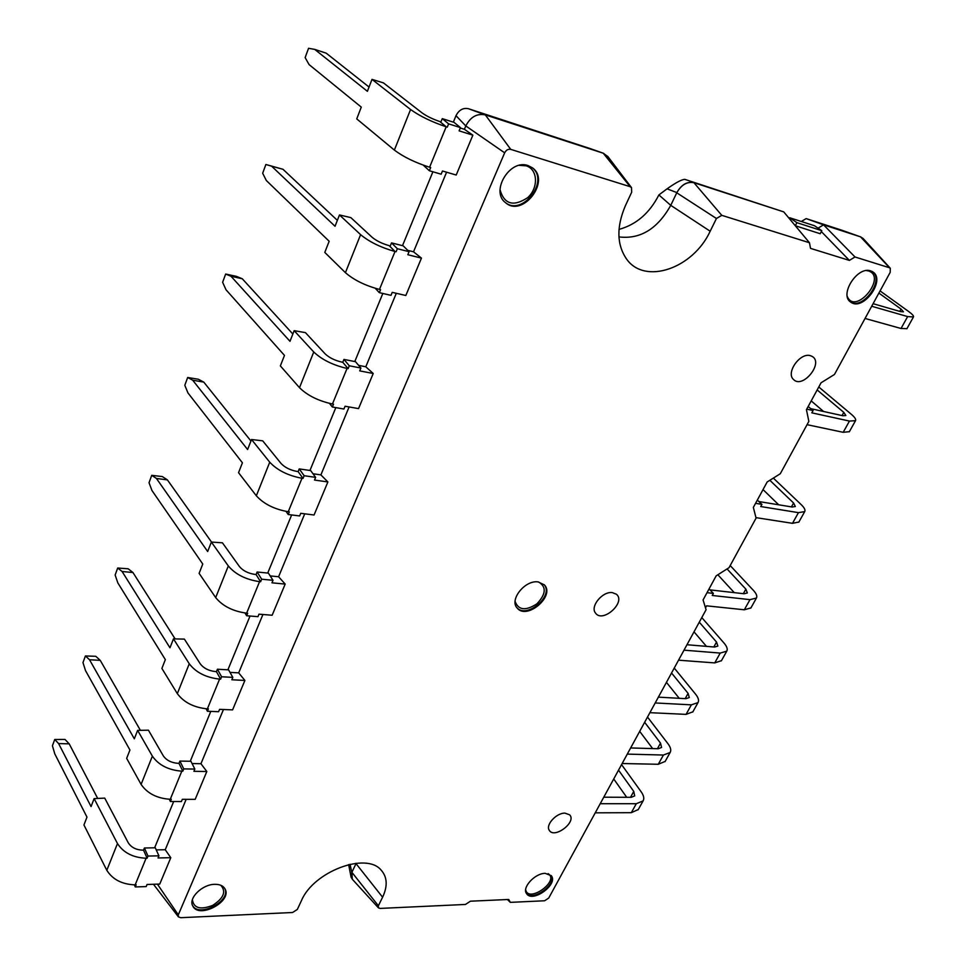 <?xml version="1.0" encoding="UTF-8"?>
<svg xmlns="http://www.w3.org/2000/svg" width="966" height="966" viewBox="0 0 966 966"><rect width="100%" height="100%" fill="white"/><g stroke="black" fill="none" stroke-linecap="round" stroke-linejoin="round"><path stroke-width="1.45" d="M821.788 230.681L796.89 222.663L795.308 225.742L820.206 233.724L821.788 230.681L814.519 225.754L789.645 217.724L789.246 218.485M796.89 222.663L789.645 217.724M192.089 763.563L200.952 763.72L206.821 771.508L195.18 799.341L182.32 799.317L181.403 801.538L170.366 801.514L171.284 799.293L170.27 799.293C157.023 798.411 147.303 793.448 141.096 784.392L126.667 758.358L129.939 750.014L85.527 670.633L82.967 662.591L85.419 655.95L95.779 656.3L100.259 660.37L140.384 730.32M148.438 730.187L163.314 755.871C166.466 760.327 171.356 762.814 177.961 763.321L178.976 763.345L182.828 771.17L181.813 771.158C168.507 770.143 158.69 765.144 152.374 756.161L137.631 730.368L148.438 730.187M206.821 771.508L193.912 771.327L194.842 769.069L190.942 761.28L179.893 761.075L178.976 763.345M179.893 761.075L183.757 768.9L194.842 769.069M183.757 768.9L182.828 771.17M85.419 655.95L89.536 659.754L134.322 738.821L137.631 730.368M170.366 801.514L169.304 799.268M89.536 659.754L100.259 660.37M230.005 672.384L238.687 672.867L244.893 680.438L232.589 709.877L219.572 709.358L218.594 711.701L207.424 711.266L208.39 708.911L207.376 708.863C193.924 707.535 183.914 702.451 177.333 693.636L161.89 668.436L165.343 659.621L117.864 582.957L115.135 575.024L117.695 568.02L128.188 568.793L132.946 572.524L175.112 638.9M184.397 639.118L200.324 663.944C203.681 668.267 208.704 670.815 215.406 671.563L216.432 671.624L220.61 679.17L219.584 679.11C206.072 677.613 195.965 672.505 189.264 663.775L173.469 638.864L184.397 639.118M244.893 680.438L231.828 679.762L232.818 677.371L228.592 669.861L217.41 669.233L216.432 671.624M217.41 669.233L221.588 676.768L232.818 677.371M221.588 676.768L220.61 679.17M117.695 568.02L122.09 571.498L169.968 647.788L173.469 638.864M207.424 711.266L206.108 708.79M122.09 571.498L132.946 572.524M270.214 575.917L278.594 576.738L285.175 584.08L272.146 615.245L258.985 614.171L257.958 616.658L246.644 615.753L247.67 613.253L246.632 613.168C232.987 611.321 222.675 606.129 215.684 597.592L199.117 573.357L202.763 564.023L151.964 490.523L149.03 482.722L151.734 475.332L162.348 476.576L167.42 479.909L211.518 542.071M222.434 542.82L239.508 566.631C243.058 570.821 248.25 573.418 255.048 574.432L256.087 574.541L260.603 581.749L259.564 581.653C245.859 579.624 235.438 574.384 228.314 565.955L211.373 542.059L222.434 542.82M285.175 584.08L271.965 582.824L273.004 580.3L268.427 573.128L257.113 572.005L256.087 574.541M257.113 572.005L261.653 579.202L273.004 580.3M261.653 579.202L260.603 581.749M151.734 475.332L156.42 478.448L207.666 551.514L211.373 542.059M246.644 615.753L244.99 612.999M156.42 478.448L167.42 479.909M312.984 473.751L320.893 474.886L327.885 481.949L314.059 514.999L300.74 513.308L299.653 515.941L288.218 514.516L289.305 511.859L288.254 511.726C274.404 509.299 263.766 503.986 256.34 495.775L238.542 472.688L242.418 462.799L187.959 392.945L184.808 385.289L187.67 377.489L198.392 379.252L203.802 382.138L250.943 441.015M262.704 440.834L281.046 463.463C284.825 467.472 290.174 470.14 297.081 471.456L298.12 471.601L303.034 478.424L301.984 478.279C288.073 475.646 277.327 470.297 269.743 462.207L251.534 439.506L262.704 440.834M327.885 481.949L314.518 480.054L315.628 477.361L310.666 470.575L299.219 468.908L298.12 471.601M299.219 468.908L304.145 475.719L315.628 477.361M304.145 475.719L303.034 478.424M187.67 377.489L192.669 380.181L247.61 449.528L251.534 439.506M288.218 514.516L286.081 511.4M192.669 380.181L203.802 382.138M358.64 365.377L365.788 366.778L373.226 373.492L358.543 408.606L345.079 406.239L343.92 409.029L332.352 407.012L333.512 404.199L332.449 404.005C318.406 400.938 307.43 395.492 299.496 387.68L280.357 365.897L284.475 355.403L226.008 289.764L222.627 282.289L225.658 274.042L236.489 276.385L242.273 278.763L292.843 334.007M305.437 332.63L325.168 353.882C329.201 357.698 334.719 360.427 341.71 362.069L342.773 362.274L348.11 368.65L347.048 368.444C332.944 365.148 321.847 359.666 313.757 351.986L294.159 330.662L305.437 332.63M373.226 373.492L359.714 370.884L360.898 368.034L355.512 361.695L343.944 359.412L342.773 362.274M343.944 359.412L349.281 365.776L360.898 368.034M349.281 365.776L348.11 368.65M225.658 274.042L230.995 276.252L289.993 341.312L294.159 330.662M332.352 407.012L329.491 403.402M230.995 276.252L242.273 278.763M407.724 250.339L413.533 251.8L421.454 258.127L405.829 295.499L392.232 292.36L391.001 295.342L379.312 292.65L380.544 289.655L379.469 289.414C365.233 285.61 353.882 280.031 345.417 272.666L324.793 252.428L329.165 241.259L266.314 180.497L262.667 173.24L265.879 164.498L283.014 169.304L337.351 220.357M350.851 217.616L372.115 237.286C376.426 240.86 382.125 243.649 389.213 245.666L395.022 251.522C380.713 247.465 369.241 241.85 360.596 234.653L339.477 214.947L350.851 217.616M421.454 258.127L407.821 254.722L409.077 251.679L403.22 245.847L391.532 242.889L390.288 245.932M391.532 242.889L397.352 248.721L409.077 251.679M397.352 248.721L396.084 251.788M265.879 164.498L271.603 166.176L335.033 226.273L339.477 214.947M379.312 292.65L375.231 288.279M271.603 166.176L283.014 169.304M350.042 864.256L351.817 872.431L356.188 863.278L351.878 872.298L352.3 879.229L378.479 907.883L380.157 908.414L465.467 904.454L470.43 901.193L508.732 899.467L510.338 902.365L507.404 899.527M154.632 847.81L173.675 801.526M190.254 761.268L210.781 711.399M227.891 669.824L250.037 616.03M267.727 573.055L291.647 514.938M309.953 470.478L335.83 407.616M354.788 361.55L382.826 293.459M402.496 245.666L432.901 171.779M453.344 122.151L456 115.691C458.935 109.967 463.076 107.637 468.401 108.699L590.866 148.824M619.001 229.401C636.292 224.619 649.587 213.124 658.884 194.939L667.071 188.829C675.862 182.598 681.791 179.447 684.834 179.362L783.764 211.904L693.938 182.707C687.08 181.427 681.344 184.796 676.755 192.802L670.754 205.347L676.852 192.596L667.071 188.829M801.321 221.492L806.151 218.606L841.905 230.246M607.94 156.649L603.255 153.22L485.33 114.894C476.975 113.239 470.466 116.922 465.805 125.942L464.405 129.287L465.805 125.942C470.466 116.922 476.975 113.239 485.33 114.894L589.936 148.486M618.928 236.911C640.204 239.496 657.472 228.966 670.754 205.347C657.472 228.966 640.204 239.496 618.928 236.911M684.834 179.362L783.764 211.904L809.472 242.744L721.771 215.333L716.446 218.497L710.179 231.224C693.045 268.524 644.805 285.236 626.548 259.009C616.731 244.712 616.356 226.913 625.437 205.613L631.679 192.21L631.51 187.621L630.158 186.692L510.736 149.368C508.164 148.885 506.136 150.044 504.663 152.833L178.299 914.838L178.456 916.903L180.739 917.7L292.589 912.496L297.335 909.441L301.464 900.578C313.576 871.549 366.005 851.891 380.99 869.943C387.306 876.923 387.849 886.015 382.596 897.209L378.382 905.77L378.479 907.883M806.151 218.606L823.551 224.837L818.057 228.145L823.551 224.837L860.561 236.863L863.206 238.59M156.251 849.899L165.234 849.73L186.16 799.329L165.234 849.73L170.789 857.687L158.038 857.965L158.919 855.828L155.309 847.798L144.405 847.991L143.523 850.128L147.098 858.206L146.095 858.231C132.982 857.639 123.443 852.749 117.478 843.56L94.137 798.616L104.739 798.109L128.297 842.859C131.267 847.411 136.025 849.851 142.533 850.152L143.523 850.128M200.952 763.72L223.46 709.515L200.952 763.72M238.687 672.867L262.921 614.497L238.687 672.867M278.594 576.738L304.725 513.815L278.594 576.738M320.893 474.886L349.112 406.94L320.893 474.886M365.788 366.778L396.301 293.302L365.788 366.778M413.533 251.8L446.582 172.214L413.533 251.8M693.781 182.646C687.007 181.354 681.368 184.675 676.852 192.596M608.761 157.724L603.424 153.28M351.817 872.431L351.093 877.249L352.868 879.857M351.02 876.923L348.641 864.582M538.134 581.918C525.069 579.769 509.022 599.874 517.184 608.049C526.699 620.401 555.353 596.022 544.401 584.901L538.134 581.918M810.329 355.657C800.041 352.336 785.624 372.876 793.521 379.493C802.649 389.286 824.058 362.842 812.14 356.394L810.329 355.657M564.989 813.143C556.513 812.768 545.367 824.879 549.243 830.241C554.158 839.333 577.088 821.909 569.602 814.797L564.989 813.143M612.396 592.629C602.639 591.023 589.876 606.443 595.479 613.012C602.53 623.625 626.439 602.156 616.38 594.235L612.396 592.629M214.766 884.325C202.305 884.288 188.141 898.199 192.753 905.927C198.658 919.403 232.577 901.411 225.03 888.925C223.231 885.798 219.813 884.264 214.766 884.325M870.704 270.903C857.349 265.807 838.838 295.125 850.805 302.165C862.952 311.728 886.208 279.923 872.805 271.893L870.704 270.903M545.222 873.349C534.898 873.204 521.592 887.802 526.615 893.695C532.544 903.21 558.505 884.313 551.332 875.727L545.222 873.349M528.016 165.56C509.758 158.762 490.112 191.618 505.58 202.715C522.413 217.893 551.031 181.113 532.508 167.879L528.016 165.56M510.338 902.365L544.619 900.771L548.724 898.054L706.074 609.739L703.079 599.946L716.168 575.845L729.028 567.682L756.076 518.114L753.347 507.416L767.173 481.974L780.299 473.726L808.856 421.381L806.441 409.693L821.052 382.79L834.467 374.47L890.193 272.364L890.29 268.246L889.529 267.775L855.007 256.98L823.551 224.837L860.561 236.863L863.073 238.445L890.29 268.246M855.007 256.98L849.38 260.397L821.329 231.562M849.38 260.397L810.522 248.371L809.472 242.744M153.473 884.264L178.456 916.903M170.789 857.687L159.752 884.071L147.061 884.482L146.192 886.583L135.288 886.945L136.158 884.832L135.168 884.868C122.114 884.409 112.66 879.543 106.803 870.294L83.945 824.988L86.976 817.115L54.808 753.903L52.418 745.788L54.736 739.473L64.988 739.437L69.202 743.832L97.699 798.447M144.405 847.991L147.979 856.057L158.919 855.828M147.979 856.057L147.098 858.206M54.736 739.473L58.612 743.578L91.058 806.574L94.137 798.616M135.288 886.945L134.419 884.88M58.612 743.578L69.202 743.832M460.287 127.995L464.405 129.287L472.869 135.168L456.206 175.027L442.476 171.006L441.16 174.194L429.363 170.753L430.679 167.553L429.592 167.239C415.163 162.626 403.426 156.903 394.37 150.08L356.744 118.89L361.284 107.117L309.072 64.589L305.135 57.586L308.552 48.3L314.687 49.375L367.394 91.311L372.007 79.369L383.405 82.871L422.166 112.962C426.779 116.258 432.683 119.12 439.868 121.559L446.195 126.8C431.705 121.897 419.824 116.137 410.574 109.508L372.007 79.369M472.869 135.168L459.104 130.845L460.456 127.597L454.068 122.38L442.271 118.637L440.943 121.897M442.271 118.637L448.61 123.865L460.456 127.597M448.61 123.865L447.27 127.138M369.048 87.037L326.218 53.178L314.687 49.375M429.363 170.753L423.277 165.162M652.642 748.578L639.697 731.371M665.163 761.413L658.269 764.275L622.14 763.526M657.423 748.722L660.515 743.132L644.648 722.29M660.515 743.132L661.577 747.467L658.184 748.747L630.641 747.95M647.51 717.05L668.001 743.772C670.67 747.346 671.382 750.244 670.138 752.502L663.413 755.038L627.284 754.108M621.561 764.601L641.219 791.878C643.779 795.525 644.407 798.532 643.102 800.911L636.292 803.724L600.224 803.7M630.508 797.3L633.768 791.42L618.53 770.143M633.768 791.42L634.686 795.899L631.257 797.312L603.762 797.204M626.705 797.288L613.724 778.958M638.272 809.532L631.305 812.684L595.237 812.829M674.244 668.061L695.592 694.192C698.37 697.681 699.179 700.483 698.02 702.596L691.378 704.842L655.202 702.958M685.184 698.635L688.094 693.371L671.551 673M688.094 693.371L689.289 697.549L685.932 698.672L658.365 697.15M679.231 698.309L666.443 682.346M692.863 711.821L686.065 714.369L649.901 712.679M701.787 617.588L724.041 643.078C726.939 646.471 727.857 649.164 726.77 651.144L720.213 653.076L684.013 650.166M713.802 646.978L716.53 642.064L699.275 622.189M716.53 642.064L717.871 646.073L714.562 647.039L686.971 644.733M706.46 646.363L694.011 631.836M721.445 660.672L714.743 662.905L678.543 660.189M730.187 565.557L753.383 590.347C756.414 593.655 757.429 596.215 756.426 598.051L749.978 599.644L712.256 595.479L713.379 593.39L709.056 588.946M743.349 593.667L745.861 589.139L727.048 568.926M745.861 589.139L747.358 592.955L744.098 593.752L709.962 589.888M734.269 592.641L717.859 574.77M750.92 607.916L744.327 609.788L706.593 605.839L705.494 607.856M707.027 592.677L713.379 593.39M773.331 478.098L801.128 504.554C804.376 507.693 805.572 510.048 804.714 511.618L798.447 512.644L760.737 506.546L761.933 504.361L757.308 500.122M791.432 506.884L793.581 502.996L769.842 480.295M793.581 502.996L795.344 506.51L792.18 507.005L758.865 501.547M778.693 504.795L763.031 489.593M798.894 522.038L792.494 523.318L755.955 517.643M755.569 503.322L761.933 504.361M818.77 386.992L851.348 414.317C854.825 417.276 856.214 419.401 855.526 420.681L849.452 421.067L811.826 412.844L813.082 410.538L808.156 406.529M842.038 415.561L843.801 412.385L817.164 389.95M843.801 412.385L845.854 415.537L842.787 415.73L810.788 408.666M823.587 411.492L811.211 400.902M849.38 431.681L843.197 432.309L807.069 424.678M806.731 409.137L813.082 410.538M880.062 290.911L908.595 311.463C912.339 314.192 913.969 316.027 913.462 316.969L907.654 316.582L871.694 306.258M899.757 311.39L901.037 309.084L878.879 293.072M901.037 309.084L903.439 311.813L900.505 311.607L873.095 303.686M906.929 328.669L901.024 328.488L865.041 318.454M170.27 799.293L181.813 771.158M141.096 784.392L152.374 756.161M207.376 708.863L219.584 679.11M177.333 693.636L189.264 663.775M246.632 613.168L259.564 581.653M215.684 597.592L228.314 565.955M288.254 511.726L301.984 478.279M256.34 495.775L269.743 462.207M332.449 404.005L347.048 368.444M299.496 387.68L313.757 351.986M379.469 289.414L395.022 251.522M345.417 272.666L360.596 234.653M355.778 863.326L382.596 897.209M468.401 108.699L485.33 114.894L510.736 149.368M658.884 194.939L670.754 205.347L710.179 231.224M841.7 230.174L860.561 236.863L889.529 267.775M456 115.691L465.805 125.942L504.663 152.833M544.232 584.72C553.977 596.167 526.253 619.23 516.786 607.542M515.107 601.456C518.428 610.27 525.685 611.067 536.903 603.835C546.056 594.114 546.611 586.833 538.557 581.967M872.044 271.374C885.267 279.259 862.771 310.69 850.382 301.839M847.363 296.622C855.357 315.616 887.331 277.157 868.603 270.963L866.393 270.589M532.338 167.746C549.823 181.463 521.652 216.903 505.061 202.268M500.05 189.819C504.264 204.357 513.477 206.966 527.678 197.656C538.69 187.839 537.917 169.207 526.072 165.802L519.334 165.355M224.921 888.744C231.031 901.363 198.441 918.086 192.463 905.275M192.391 899.708C193.671 908.209 200.445 910.105 212.689 905.383C223.726 898.199 226.418 891.497 220.779 885.279M551.151 875.486C557.08 884.325 532.435 901.954 526.313 893.224M525.661 889.686C528.233 903.621 560.051 880.859 548.133 873.65M721.771 215.333L693.938 182.707M716.446 218.497L676.755 192.802M630.158 186.692L603.255 153.22M178.299 914.838L157.41 884.144M378.382 905.77L351.878 872.298M135.168 884.868L146.095 858.231M106.803 870.294L117.478 843.56M429.592 167.239L446.195 126.8M394.37 150.08L410.574 109.508M658.269 764.275L663.413 755.038M631.305 812.684L636.292 803.724M686.065 714.369L691.378 704.842M714.743 662.905L720.213 653.076M744.327 609.788L749.978 599.644M792.494 523.318L798.447 512.644M843.197 432.309L849.452 421.067M901.024 328.488L907.654 316.582M841.809 230.21L860.718 236.924M590.419 148.655L603.69 153.365M625.521 257.584L626.548 259.009M631.51 187.621L607.65 156.263M665.006 761.691L670.138 752.502M638.115 809.822L643.102 800.911M692.731 712.075L698.02 702.596M721.312 660.913L726.77 651.144M750.799 608.133L756.426 598.051M798.785 522.22L804.714 511.618M849.283 431.838L855.526 420.681M906.857 328.79L913.462 316.969"/></g></svg>
